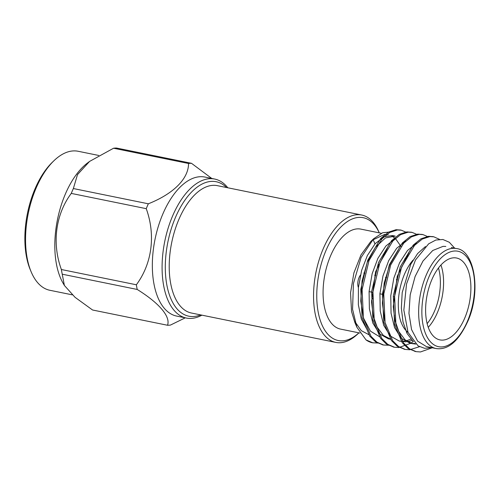 <?xml version="1.0" encoding="UTF-8"?>
<svg xmlns="http://www.w3.org/2000/svg" width="500" height="500" viewBox="0 0 500 500"><rect width="100%" height="100%" fill="white"/><g stroke="black" fill="none" stroke-linecap="round" stroke-linejoin="round"><path stroke-width="0.75" d="M226.525 187.519A68.606 35.294 101.5 0 0 211.262 181.394A68.606 35.294 101.5 0 0 165.681 257.587A68.606 35.294 101.5 0 0 200.613 314.894M201.9 315.156A70.931 36.488 -78.5 0 1 191.462 318.4A70.931 36.488 -78.5 0 1 186.394 318.062A70.931 36.488 -78.5 0 1 163.888 246.106A70.931 36.488 -78.5 0 1 209.606 178.713A70.931 36.488 -78.5 0 1 214.681 179.05A70.931 36.488 -78.5 0 1 227.819 187.781M358.744 217.406A62.669 32.237 101.5 0 0 316.756 295.875A62.669 32.237 101.5 0 0 358.906 332.837L358.056 333.675A64.994 33.431 -78.5 0 1 335.819 342.406A64.994 33.431 -78.5 0 1 315.2 276.475A64.994 33.431 -78.5 0 1 357.088 214.725A64.994 33.431 -78.5 0 1 361.731 215.031A64.994 33.431 -78.5 0 1 378.794 231.762L379.263 232.862A62.669 32.237 101.5 0 0 358.744 217.406M360.412 275.138A8.588 4.419 101.5 0 0 358.406 287.562M364.95 273.244L364.144 273.081A8.588 4.419 101.5 0 0 363.781 273.038M427.144 323.644A39.456 20.3 101.5 0 0 438.469 267.994M440.944 265.012A41.781 21.494 -78.5 0 1 428.256 327.35M407.956 332.231A41.781 21.494 -78.5 0 1 401.65 323.594A41.781 21.494 -78.5 0 1 413.006 260.156M453.594 257.819A41.781 21.494 101.5 0 0 426.669 297.519A41.781 21.494 101.5 0 0 439.919 339.9A41.781 21.494 101.5 0 0 469.312 303.244A41.781 21.494 101.5 0 0 456.581 258.019A41.781 21.494 101.5 0 0 453.594 257.819M432.269 347.769L420.475 351.956L416.131 351.644L409.444 348.775L403.562 342.994L395.906 324.712L394.619 296.225L401.519 267.206L414.525 245.394L422.306 239.044L429.9 236.575L433.812 236.806L439.462 239.338M419.519 346.719L409.637 349.75L405.262 349.431L398.587 346.55L392.713 340.769L385.069 322.512L383.781 294.019L390.688 265L403.688 243.188L411.469 236.838L419.062 234.369L422.975 234.6L428.169 236.812M413.206 341.481L410.775 343.244M410.6 343.35L398.8 347.55L394.462 347.231L387.775 344.363L381.887 338.587L374.231 320.306L372.944 291.812L379.85 262.8L392.85 240.981L400.631 234.631L408.225 232.169L412.119 232.394L417.331 234.606M389.181 345.244L383.6 345.025L376.919 342.15L371.044 336.369L363.4 318.1L362.113 289.606L369.012 260.594L382.013 238.781L389.794 232.425L397.388 229.963L401.312 230.194L406.494 232.4M378.344 343.038L372.756 342.819L366.025 339.906L356.919 327.306L352.569 309.331L353.425 283.531L361.1 257.5L373.587 238.794L382.644 232.75L390.781 231.9M456.475 248.575C473.894 250 481.413 289.637 468.331 320.106C459.069 340.806 448.331 350.294 436.131 348.55A51.013 26.237 -78.5 0 1 419.944 296.806A51.013 26.237 -78.5 0 1 452.825 248.331A51.013 26.237 -78.5 0 1 456.475 248.575L451.35 247.531M413.369 341.675L407.025 333.4L403.006 321.931L401.35 308.081L402.2 292.538L410.719 264.331L417.619 253.544L425.444 246.556M415.012 343.444L411.45 343.462M415.731 344.106L410.069 343.244L401.175 338.219L394.531 327.544L391.062 313.219L390.763 295.919L393.825 278.144L399.569 262.75L407.537 250.45L416.587 243.312M411.35 338.938L406.325 340.863M404.844 341.15L400.619 341.256M406.119 341.869L399.231 341.037L390.337 336.012L383.694 325.337L380.225 311.006L379.925 293.712L382.987 275.931L388.731 260.55L396.706 248.244L405.756 241.106M407.394 331.8L406.581 332.525M387.425 247.981L375.588 271.788L371.569 302.137L373.206 315.825L377.156 327.181L383.387 335.444L391.119 339.387L388.394 338.831L379.5 333.806L372.856 323.131L369.387 308.806L369.087 291.506L372.15 273.731L377.894 258.344L385.869 246.038L394.919 238.9M413.031 245.381L413.619 246.4M367.381 330.2L361.337 319.088L358.35 304.713L358.4 287.619L361.637 270.363L367.375 255.506L375.219 243.619L384.062 236.706L392.481 235.556L395.2 236.112L385.462 237.925L375.425 247.281L367.25 262.381L362.062 281.05L360.775 301.1L363.594 318.25L370.425 331.125L380.281 337.181M402.194 243.181L402.781 244.194M412.8 343.8L405.081 339.869L398.85 331.613L394.9 320.269L393.256 306.613L397.244 276.294L409.044 252.475M412.038 340.444L407.575 341.706M384.719 320.744L382.381 303.137L384.194 283.044L389.75 264.825L398.231 250.238M369.438 334.975L361.3 330.675L354.9 321.6M454.725 248.219L449.306 242.262L442.881 239.488L435.856 240.031L428.663 243.812L415.506 259.938L406.544 283.919L403.85 310.087L408.031 332.419L418.088 345.894L424.631 348.312L431.694 347.65M415.444 351.488L408.106 348.494L402.238 342.713L394.594 324.45L393.306 295.956L400.206 266.938L413.206 245.125L420.988 238.775L428.581 236.306L433.162 236.688M404.606 349.281L397.294 346.306L391.413 340.525L383.756 322.244L382.469 293.75L389.369 264.738L402.369 242.919L410.156 236.569L417.744 234.106L422.325 234.488M393.775 347.081L386.431 344.081L380.562 338.3L372.919 320.037L371.631 291.544L378.531 262.531L391.538 240.719L399.319 234.363L406.912 231.9L411.488 232.281M382.938 344.875L375.619 341.887L369.738 336.106L362.081 317.831L360.794 289.344L367.7 260.325L380.7 238.512L388.481 232.156L396.075 229.694L400.65 230.075M373.575 238.806L370.744 241.537L360.969 254.931L353.869 272.987L350.55 292.869L351.538 311.475L354.931 322.625L356.919 327.306M351.538 311.475L354.831 322.381M388.206 234.694L384.556 234.456L372.137 240.269M381.356 233.287L360.9 229.125A51.013 26.237 101.5 0 0 357.25 228.881A51.013 26.237 101.5 0 0 324.369 277.356A51.013 26.237 101.5 0 0 340.556 329.106L359.894 333.038M371.538 300.812A51.013 26.237 101.5 0 0 372.506 298.281M378.369 266.788A51.013 26.237 101.5 0 0 378.363 263.919M374.95 243.925A51.013 26.237 101.5 0 0 373 239.537M394.125 316.15L394.513 315.469M404.844 259.781L404.694 258.85M400.962 246.406L395.525 238.644M395.363 238.494L391.725 235.919M445.819 246.444L443.075 246.356L432.769 250.481L422.987 261.038L415.094 276.525L410.188 294.819L408.956 313.35L411.556 329.556L417.644 341.156L426.356 346.55L436.131 348.55M366.025 339.906A58.025 29.85 101.5 0 0 372.356 342.738A58.025 29.85 101.5 0 0 372.55 342.775M361.731 215.031L217.394 185.662A64.994 33.431 101.5 0 0 212.75 185.35A64.994 33.431 101.5 0 0 170.863 247.106A64.994 33.431 101.5 0 0 191.481 313.038L335.819 342.406M186.394 318.062L176.637 316.075A70.931 36.488 -78.5 0 1 155.031 239.294A70.931 36.488 -78.5 0 1 204.925 177.062L214.681 179.05M136.356 284.781L61.381 269.525A82.188 42.275 101.5 0 0 62.237 274.2L137.213 289.456A82.188 42.275 101.5 0 1 136.356 284.781C152.044 263.625 155.838 235.131 146.244 208.663L71.269 193.406A82.188 42.275 101.5 0 1 73.362 188.544L148.338 203.8A82.188 42.275 101.5 0 0 146.244 208.663M191.488 163.3A82.188 42.275 101.5 0 0 188.538 163.487L113.562 148.231A82.188 42.275 101.5 0 1 115.044 148.088A82.188 42.275 101.5 0 1 116.512 148.044L191.488 163.3L211.769 178.456M185.275 317.831L170.475 325.069A82.188 42.275 -78.5 0 1 169 325.206A82.188 42.275 -78.5 0 1 167.531 325.256C170.688 316.663 159.425 303.269 137.213 289.456M148.338 203.8C173.475 193.806 188.625 178.719 188.538 163.487M73.362 188.544L77.5 174.606L89.562 161.431L87.481 163.006A70.931 36.488 -78.5 0 0 63.044 283.125L64.388 285.462L75.025 297.294L92.556 310L167.531 325.256M64.388 285.462L62.237 274.2M61.381 269.525C51.775 243.319 55.619 214.319 71.269 193.406M89.562 161.431L113.562 148.231M72.263 294.837L49.856 290.281A70.931 36.488 -78.5 0 1 31.237 272.025A70.931 36.488 -78.5 0 1 53.869 160.794A70.931 36.488 -78.5 0 1 73.069 150.931A70.931 36.488 -78.5 0 1 78.144 151.269L98.763 155.463M53.869 160.794L52.25 162.362A68.606 35.294 101.5 0 0 30.362 269.95L31.237 272.025M454.481 251.012A48.694 25.044 101.5 0 0 422.925 324.356A48.694 25.044 101.5 0 0 467.35 321.512A48.694 25.044 101.5 0 0 454.481 251.012M360.962 289.962L362.056 290.188M369.081 291.613L372.894 292.387M379.919 293.819L383.731 294.594M393.488 296.581L394.562 296.8M374.625 275.219L375.788 275.45M385.469 277.419L386.625 277.656M396.312 279.625L397.463 279.862M400.769 321.519L401.65 323.594M372.356 342.738L372.756 342.812M382.275 344.75L383.587 345.019M393.113 346.956L394.425 347.225M403.944 349.162L405.262 349.431M414.781 351.369L416.094 351.637M399.994 229.925L401.312 230.194M410.831 232.131L412.144 232.4M421.669 234.338L422.987 234.6M432.506 236.537L433.819 236.806"/></g></svg>
